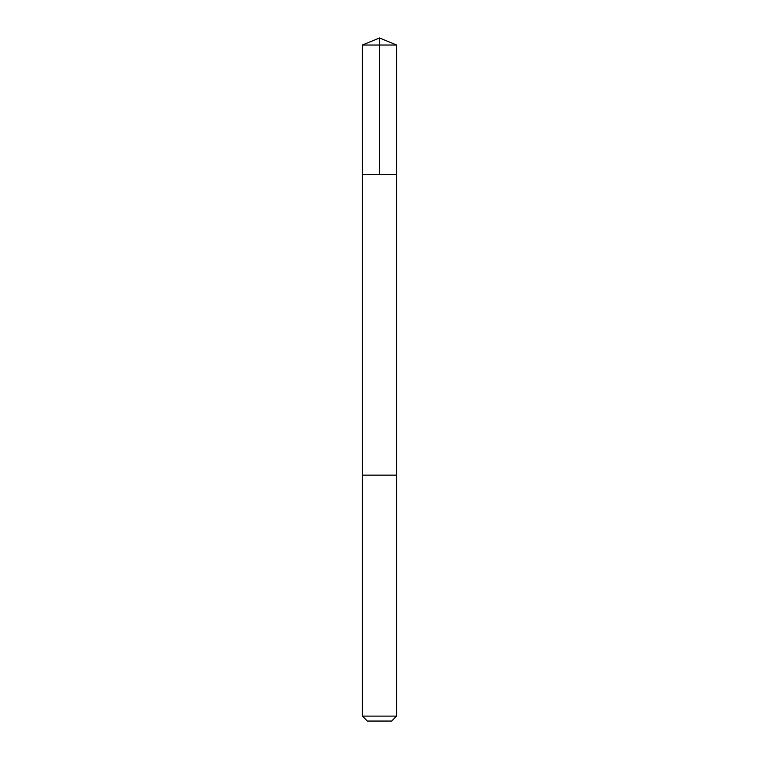 <?xml version="1.0" encoding="UTF-8"?>
<svg xmlns="http://www.w3.org/2000/svg" width="759" height="759" viewBox="0 0 759 759"><rect width="100%" height="100%" fill="white"/><g stroke="black" fill="none" stroke-linecap="round" stroke-linejoin="round"><path stroke-width="1.14" d="M362.423 174.617L396.577 174.617L396.587 45.028L362.413 45.028L362.423 174.617L396.577 174.617L396.577 475.134L362.423 475.134L362.423 174.617M363.2 475.134L362.413 475.134L362.413 716.116L396.587 716.116L396.587 475.134L363.2 475.134M396.587 716.116L391.653 721.05L367.347 721.05L362.413 716.116M379.5 174.617L379.5 37.95L362.413 45.028M379.5 37.95L396.587 45.028"/></g></svg>
